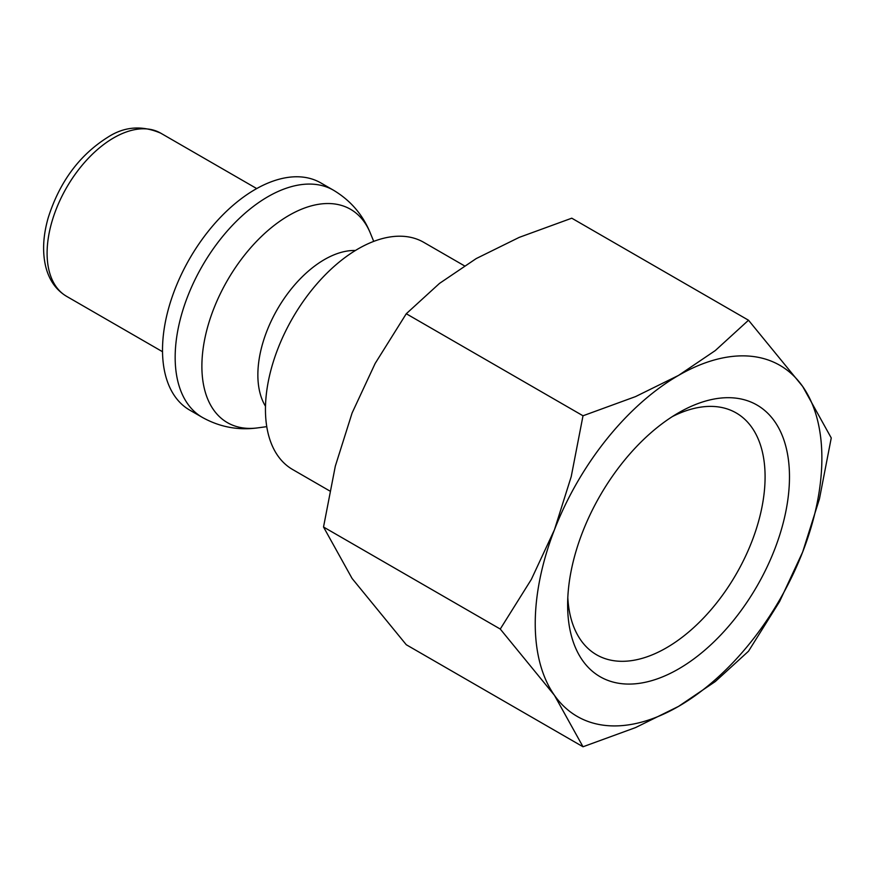 <?xml version="1.0" encoding="UTF-8"?>
<svg xmlns="http://www.w3.org/2000/svg" width="875" height="875" viewBox="0 0 875 875"><rect width="100%" height="100%" fill="white"/><g stroke="black" fill="none" stroke-linecap="round" stroke-linejoin="round"><path stroke-width="1.31" d="M464.341 265.77L423.762 242.342A131.152 75.72 120 0 0 322.7 277.484A131.152 75.72 120 0 0 265.453 409.467A131.152 75.72 120 0 0 292.611 469.503L329.722 490.941M355.414 250.491A94.194 54.381 120 0 0 257.863 374.905A94.194 54.381 120 0 0 265.486 406.241M333.473 190.214L320.819 182.908A131.152 75.72 120 0 0 219.756 218.05A131.152 75.72 120 0 0 162.509 350.033A131.152 75.72 120 0 0 189.667 410.08L202.322 417.386C219.702 427.055 238.23 430.555 257.906 427.853A123.167 71.105 120 0 1 201.884 366.253A123.167 71.105 120 0 1 288.98 215.403A123.167 71.105 120 0 1 370.333 233.111C362.841 214.725 350.547 200.43 333.473 190.214A131.152 75.72 120 0 0 267.903 196.711A131.152 75.72 120 0 0 175.164 357.339A131.152 75.72 120 0 0 202.322 417.386M500.259 629.048L554.433 695.297L583.012 746.769L635.556 727.584L678.552 706.388A202.694 117.02 120 0 0 802.681 551.972A202.694 117.02 120 0 0 821.877 458.139A202.694 117.02 120 0 0 802.681 386.477A202.694 117.02 120 0 0 678.552 375.397L635.556 396.594L583.012 415.778L571.222 476.623L554.433 529.802A202.694 117.02 120 0 0 535.238 623.634A202.694 117.02 120 0 0 554.433 695.297A202.694 117.02 120 0 0 678.552 706.388L715.28 681.559L748.508 651.219L779.603 601.53L802.681 551.972L819.47 498.794L831.25 437.948L802.681 386.477L748.508 320.228L715.28 350.569L678.552 375.397A202.694 117.02 120 0 0 554.433 529.802L531.366 579.359L500.259 629.048L323.52 527.012L335.311 466.167L352.1 412.989L375.167 363.431L406.273 313.742L439.502 283.402L476.219 258.573L519.225 237.377L571.769 218.192L748.508 320.228M583.012 746.769L406.273 644.733L352.1 578.484L323.52 527.012M672.284 416.631A139.628 80.609 -60 0 1 736.181 412.934A139.628 80.609 -60 0 1 765.089 476.853A139.628 80.609 -60 0 1 704.145 617.367A139.628 80.609 -60 0 1 596.553 654.773A139.628 80.609 -60 0 1 567.809 597.581M567.634 604.931A156.866 90.573 -60 0 1 678.552 412.803A156.866 90.573 -60 0 1 789.48 476.853A156.866 90.573 -60 0 1 678.552 668.97A156.866 90.573 -60 0 1 567.634 604.931M406.273 313.742L583.012 415.778M66.598 296.341C56.022 289.986 49.055 280.033 45.686 266.481C42.241 251.858 43.094 235.583 48.234 217.678C59.609 181.891 79.439 155.094 107.734 137.277C124.305 126.47 141.991 125.114 160.792 133.197A94.194 54.381 120 0 0 113.695 137.867A94.194 54.381 120 0 0 47.097 253.225A94.194 54.381 120 0 0 66.598 296.341L162.52 351.717M266.755 426.65L257.906 427.853M160.792 133.197L256.714 188.573M373.723 241.391L370.333 233.111"/></g></svg>
